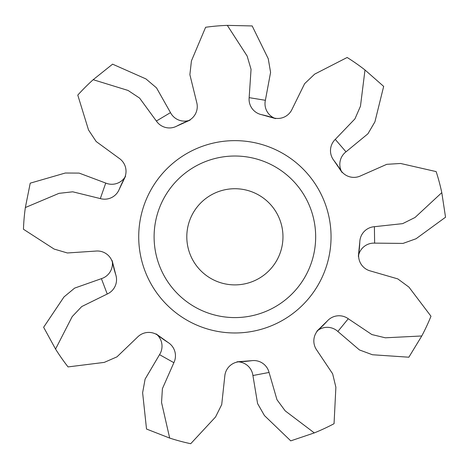 <?xml version="1.0" encoding="UTF-8"?>
<svg xmlns="http://www.w3.org/2000/svg" width="469" height="469" viewBox="0 0 469 469"><rect width="100%" height="100%" fill="white"/><g stroke="black" fill="none" stroke-linecap="round" stroke-linejoin="round"><path stroke-width="0.7" d="M146.516 429.012L142.623 392.741L145.097 379.122L159.536 354.664A15.747 15.747 0 0 0 157.238 334.884A15.747 15.747 0 0 0 137.458 337.188L116.963 356.856L104.27 362.39L68.052 366.916A211.572 211.572 0 0 1 55.559 349.077L43.605 327.221M55.559 349.077L72.203 316.593L81.741 306.556L107.237 294.022A15.747 15.747 0 0 0 115.796 274.863A125.018 125.018 0 0 1 112.724 263.396A15.747 15.747 0 0 0 95.729 251.079L67.384 252.973L54.105 249.057L23.45 229.241A211.572 211.572 0 0 1 25.349 207.544L30.239 183.121M30.256 183.156L65.302 173.02L79.138 173.096L105.73 183.068A15.747 15.747 0 0 0 124.818 177.376A15.747 15.747 0 0 0 119.108 158.293L96.18 141.527L88.53 129.989L77.778 95.101A211.572 211.572 0 0 1 93.179 79.701L128.066 90.453L139.604 98.103L156.37 121.031A15.747 15.747 0 0 0 176.731 126.138A125.018 125.018 0 0 1 187.489 121.119A15.747 15.747 0 0 0 196.663 102.242L189.881 74.659L191.428 60.9L205.621 27.272A211.572 211.572 0 0 1 227.318 25.373L247.134 56.028L251.05 69.306L249.156 97.652A15.747 15.747 0 0 0 261.473 114.647A125.018 125.018 0 0 1 272.94 117.719A15.747 15.747 0 0 0 292.099 109.16L304.633 83.664L314.67 74.125L347.154 57.482A211.572 211.572 0 0 1 364.993 69.975L360.468 106.193L354.933 118.886L335.265 139.381A15.747 15.747 0 0 0 333.776 160.316A125.018 125.018 0 0 1 340.582 170.042A15.747 15.747 0 0 0 360.767 175.799L386.755 164.326L400.573 163.47L436.158 171.601A211.572 211.572 0 0 1 441.792 192.642L415.042 217.475L402.648 223.643L374.403 226.697A15.747 15.747 0 0 0 359.805 241.781A125.018 125.018 0 0 1 358.767 253.606A15.747 15.747 0 0 0 370.528 270.988L397.812 278.903L408.95 287.128L430.982 316.235A211.572 211.572 0 0 1 421.778 335.974L385.319 337.803L371.858 334.555L348.262 318.744A15.747 15.747 0 0 0 327.385 320.913A125.018 125.018 0 0 1 318.99 329.308A15.747 15.747 0 0 0 316.821 350.185L332.632 373.781L335.88 387.242L334.051 423.7A211.572 211.572 0 0 1 314.312 432.905L290.71 440.878M290.739 440.848L264.44 415.563L257.581 403.545L252.92 375.522A15.747 15.747 0 0 0 238.445 361.845A15.747 15.747 0 0 0 224.774 376.326L221.72 404.571L215.552 416.964L190.719 443.715A211.572 211.572 0 0 1 169.678 438.081L146.475 429.018M364.993 69.975L383.701 86.425M441.792 192.642L445.55 217.264M93.179 79.701L112.63 64.136M227.318 25.373L252.222 25.947M421.778 335.974L408.827 357.249M137.458 337.188A15.747 15.747 0 0 1 158.393 335.698A125.018 125.018 0 0 0 168.119 342.505A15.747 15.747 0 0 1 173.876 362.689L162.403 388.678L161.547 402.496L169.678 438.081M224.774 376.326A15.747 15.747 0 0 1 239.852 361.728A125.018 125.018 0 0 0 251.683 360.69A15.747 15.747 0 0 1 269.065 372.45L276.98 399.735L285.205 410.873L314.312 432.905M119.108 158.293A15.747 15.747 0 0 1 124.215 178.654A125.018 125.018 0 0 0 119.196 189.412A15.747 15.747 0 0 1 100.319 198.586L72.736 191.803L58.977 193.351L25.349 207.544M358.644 255.013A15.747 15.747 0 0 1 374.625 243.13L403.029 243.411L416.056 238.744L445.521 217.235M359.805 241.781L358.351 256.426M188.773 120.527A15.747 15.747 0 0 1 170.493 112.624L156.529 87.891L145.976 78.939L112.613 64.177M176.731 126.138L190.138 120.07M119.196 189.412L125.569 176.145M341.391 171.203A15.747 15.747 0 0 1 345.999 151.827L367.931 133.782L374.919 121.834L383.66 86.419M333.776 160.316L342.077 172.469M274.301 118.088A15.747 15.747 0 0 1 265.378 100.284L270.584 72.367L268.25 58.725L252.187 25.971M261.473 114.647L275.643 118.622M251.683 360.69L237.003 361.81M317.988 330.305A15.747 15.747 0 0 1 337.868 331.477L359.447 349.944L372.427 354.746L408.827 357.208M327.385 320.913L316.856 331.202M112.367 262.03A15.747 15.747 0 0 1 101.404 278.656L74.624 288.113L63.977 296.953L43.646 327.245M115.796 274.863L112.15 260.6M168.119 342.505L156.159 333.928M227.846 317.279A80.779 80.779 0 0 0 308.098 202.667A80.779 80.779 0 0 0 168.711 190.473A80.779 80.779 0 0 0 227.846 317.279M230.695 284.706A48.084 48.084 0 0 0 278.463 216.485A48.084 48.084 0 0 0 195.497 209.227A48.084 48.084 0 0 0 230.695 284.706M243.264 141.005A96.168 96.168 0 0 0 139.082 228.426A96.168 96.168 0 0 0 226.504 332.609A96.168 96.168 0 0 0 330.686 245.187A96.168 96.168 0 0 0 243.264 141.005M374.403 226.697L374.625 243.171M156.37 121.031L170.523 112.607M100.319 198.586L105.748 183.039M335.265 139.381L346.022 151.856M249.156 97.652L265.413 100.296M269.065 372.45L252.885 375.528M348.262 318.744L337.844 331.501M107.237 294.022L101.398 278.627M173.876 362.689L159.507 354.646"/></g></svg>
